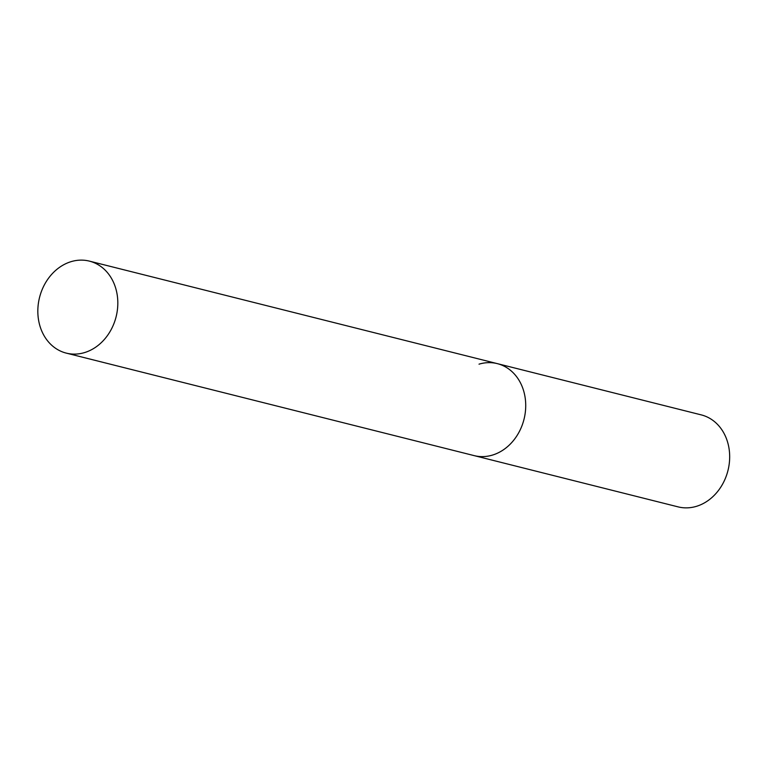 <?xml version="1.0" encoding="UTF-8"?>
<svg xmlns="http://www.w3.org/2000/svg" width="768" height="768" viewBox="0 0 768 768"><rect width="100%" height="100%" fill="white"/><g stroke="black" fill="none" stroke-linecap="round" stroke-linejoin="round"><path stroke-width="1.15" d="M479.021 364.166A47.424 39.475 104.1 0 1 497.29 363.629A47.424 39.475 104.1 0 1 525.648 408.461A47.424 39.475 104.1 0 1 492.442 455.088A47.424 39.475 104.1 0 1 474.173 455.626A47.424 39.475 -75.9 0 0 525.158 397.738A47.424 39.475 -75.9 0 0 497.29 363.629L701.242 414.883A47.424 39.475 104.1 0 1 729.6 459.715A47.424 39.475 104.1 0 1 696.403 506.342A47.424 39.475 104.1 0 1 678.125 506.88L66.269 353.117A47.424 39.475 -75.9 0 0 117.254 295.238A47.424 39.475 -75.9 0 0 89.386 261.12A47.424 39.475 -75.9 0 0 38.4 319.008A47.424 39.475 -75.9 0 0 66.269 353.117M497.29 363.629L89.386 261.12"/></g></svg>
